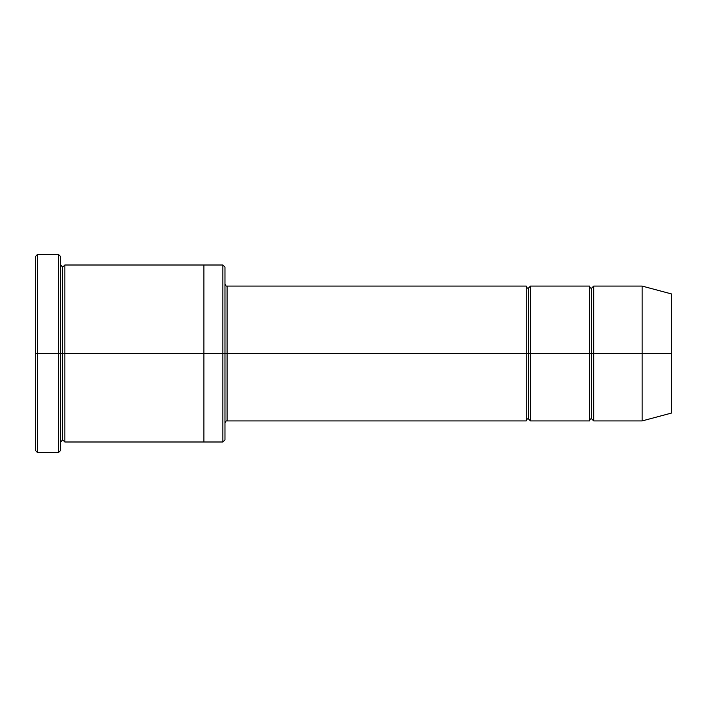 <?xml version="1.0" encoding="UTF-8"?>
<svg xmlns="http://www.w3.org/2000/svg" width="707" height="707" viewBox="0 0 707 707"><rect width="100%" height="100%" fill="white"/><g stroke="black" fill="none" stroke-linecap="round" stroke-linejoin="round"><path stroke-width="1.06" d="M227.08 353.5L227.08 420.921L227.08 353.5L224.976 353.5L224.976 267.113L224.976 439.887L224.976 353.5L222.873 353.5L222.873 265.01L222.873 353.5L227.08 353.5L227.08 286.079L227.08 353.5L528.376 353.5L528.376 288.182L528.376 418.818L528.376 353.5L526.273 353.5L526.273 286.079L526.273 420.921L526.273 286.079L526.273 420.921L526.273 353.5L227.08 353.5L227.08 420.921L227.08 353.5M35.35 353.5L35.35 256.579L35.35 353.5L37.453 353.5L37.453 254.476L37.453 353.5L37.453 254.476L37.453 353.5L58.531 353.5L58.531 254.476L58.531 353.5L60.634 353.5L60.634 256.579L60.634 353.5L62.737 353.5L62.737 267.113L62.737 439.887L62.737 353.5L60.634 353.5L60.634 256.579L60.634 450.421L60.634 353.5L58.531 353.5L58.531 254.476L58.531 452.524L58.531 353.5L37.453 353.5L37.453 452.524L37.453 353.5L35.35 353.5L35.35 450.421L35.35 353.5M642.15 353.5L642.15 286.079L642.15 353.5L642.15 286.079L642.15 353.5L671.65 353.5L671.65 293.979L671.65 413.021L671.65 353.5L642.15 353.5L642.15 420.921L642.15 353.5L642.15 420.921L642.15 353.5L593.694 353.5L593.694 286.079L593.694 353.5L642.15 353.5M589.479 353.5L591.582 353.5L591.582 288.182L591.582 418.818L591.582 353.5L589.479 353.5L589.479 286.079L589.479 420.921L589.479 286.079L589.479 420.921L589.479 353.5L530.48 353.5L530.48 420.921L530.48 353.5L528.376 353.5L528.376 418.818L528.376 288.182L528.376 353.5L530.48 353.5L530.48 286.079L530.48 353.5L589.479 353.5M591.582 353.5L591.582 418.818L591.582 288.182L591.582 353.5L593.694 353.5L593.694 420.921L593.694 353.5L591.582 353.5M62.737 353.5L62.737 439.887L62.737 267.113L62.737 353.5L64.85 353.5L64.85 441.99L64.85 353.5L62.737 353.5M222.873 353.5L222.873 265.01L222.873 441.99L222.873 353.5L203.908 353.5L203.908 265.01L203.908 353.5L222.873 353.5L222.873 441.99L222.873 353.5M203.908 353.5L203.908 265.01L203.908 441.99L203.908 353.5L64.85 353.5L64.85 265.01L64.85 353.5L203.908 353.5L203.908 265.01L203.908 353.5M530.48 353.5L530.48 420.921L530.48 353.5M64.85 353.5L64.85 441.99L64.85 353.5M593.694 353.5L593.694 286.079L593.694 353.5M58.531 353.5L58.531 452.524L58.531 353.5M37.453 353.5L37.453 452.524L37.453 353.5M671.65 413.021L642.15 420.921L593.694 420.921L591.582 418.818C590.76 418.517 590.053 419.224 589.479 420.921L530.48 420.921L528.376 418.818C527.546 418.517 526.848 419.224 526.273 420.921L227.08 420.921C226.258 420.63 225.551 421.328 224.976 423.033M35.35 256.579L37.453 254.476L58.531 254.476L60.634 256.579M224.976 267.113L222.873 265.01L64.85 265.01L62.737 267.113L60.634 265.01M671.65 293.979L642.15 286.079L593.694 286.079L591.582 288.182C590.76 288.483 590.053 287.776 589.479 286.079L530.48 286.079L528.376 288.182C527.546 288.483 526.848 287.776 526.273 286.079L227.08 286.079C226.258 286.37 225.551 285.672 224.976 283.967M224.976 439.887L222.873 441.99L64.85 441.99L62.737 439.887L60.634 441.99M60.634 450.421L58.531 452.524L37.453 452.524L35.35 450.421"/></g></svg>
